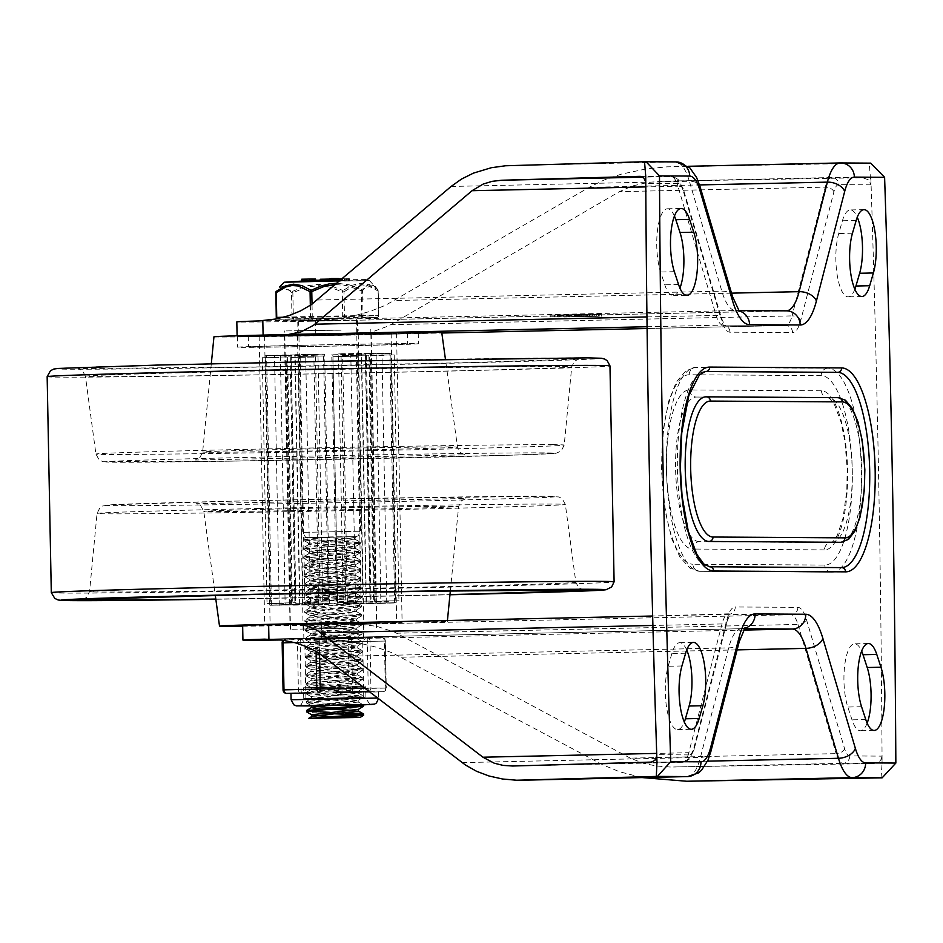 <?xml version="1.0" encoding="UTF-8"?>
<svg xmlns="http://www.w3.org/2000/svg" width="943" height="943" viewBox="0 0 943 943"><rect width="100%" height="100%" fill="white"/><g stroke="black" fill="none" stroke-linecap="round" stroke-linejoin="round"><path stroke-width="0.71" stroke-dasharray="4.71 3.54" d="M348.368 335.06L441.831 333.02L347.861 335.071L358.611 334.376L371.66 332.089L388.457 325.972L619.398 191.653L632.482 185.948L648.23 182.376L661.833 181.268L862.715 177.744L868.586 179.83L870.99 184.84L869.246 163.163L667.114 166.84L646.792 168.809L621.248 174.16L604.039 180.054L589.116 187.351L385.593 305.237L370.222 311.331L353.083 316.094L334.682 319.371L309.174 321.28A97.648 0.813 -1.1 0 1 236.823 321.881M288.393 334.494L346.152 333.339M347.861 335.071L315.799 335.637A97.648 0.813 178.9 0 1 237.106 336.345A97.648 0.813 178.9 0 1 263.097 335.295L285.246 334.671M337.075 334.682L298.023 335.201L337.075 334.682M645.731 176.176L645.755 182.176M870.849 177.602A6536.051 2019.753 -91.3 0 1 882.094 763.359L881.953 756.133L881.21 759.28L879.678 761.284L873.961 763.5L670.108 767.024L656.446 766.022L643.727 763.417L630.278 758.137L394.304 631.999L377.082 626.435L363.798 624.62L353.413 624.337L791.118 614.753L728.503 614.353A7.238 6.884 -89.6 0 0 735.245 606.974L797.861 607.363A36.164 11.175 -91.3 0 1 806.418 619.457L844.598 748.671A21.701 6.707 88.7 0 0 849.737 755.921L881.953 756.133M656.776 755.932L656.976 761.932M686.716 649.986A37.072 11.457 88.7 0 0 679.679 642.713A37.072 11.457 88.7 0 0 671.887 653.511L668.174 666.265A37.072 11.457 88.7 0 0 666.489 706.79A37.072 11.457 88.7 0 0 677.593 729.587A37.072 11.457 88.7 0 0 684.312 722.008M674.434 216.065A37.072 11.457 88.7 0 0 667.396 208.792A37.072 11.457 88.7 0 0 657.33 231.754A37.072 11.457 88.7 0 0 660.607 272.008L664.803 284.81A37.072 11.457 88.7 0 0 673.219 295.725A37.072 11.457 88.7 0 0 679.938 288.145M867.136 723.175A37.072 11.457 -91.3 0 1 860.429 730.742A37.072 11.457 -91.3 0 1 852.012 719.839L847.816 707.038A37.072 11.457 -91.3 0 1 844.539 666.772A37.072 11.457 -91.3 0 1 854.606 643.821A37.072 11.457 -91.3 0 1 861.643 651.094M854.853 289.253A37.072 11.457 -91.3 0 1 848.146 296.833A37.072 11.457 -91.3 0 1 837.03 274.036A37.072 11.457 -91.3 0 1 838.728 233.51L842.429 220.756A37.072 11.457 -91.3 0 1 850.221 209.947A37.072 11.457 -91.3 0 1 857.27 217.22M699.906 571.317L831.832 572.153A101.985 31.52 88.7 0 0 832.103 572.153A101.985 31.52 88.7 0 0 861.383 469.944A101.985 31.52 88.7 0 0 827.907 368.218L695.993 367.381A101.985 31.52 88.7 0 0 695.722 367.393A101.985 31.52 88.7 0 0 666.43 469.59A101.985 31.52 88.7 0 0 699.906 571.317A7.238 6.884 90.4 0 1 692.893 564.232L824.807 565.069A94.76 29.28 88.7 0 0 852.283 470.522A94.76 29.28 88.7 0 0 821.176 375.609L689.25 374.772A94.76 29.28 88.7 0 0 661.786 469.319A94.76 29.28 88.7 0 0 692.893 564.232M786.403 310.836A57.865 17.882 -91.3 0 1 786.321 310.836L309.174 321.28L786.167 310.836L735.54 310.518A57.865 17.882 -91.3 0 1 721.843 291.163L689.368 181.256A14.463 9.088 163.5 0 1 700.095 186.785M587.56 314.432L550.24 315.103L587.56 314.432L587.583 316.235L589.139 316.188L550.276 316.919L587.583 316.235M550.111 315.103L550.276 316.919L550.111 315.103M590.896 314.455L557.808 315.151L590.896 314.455L590.931 316.259L592.357 316.211L557.843 316.954L590.931 316.259M592.44 314.408L592.357 316.211L592.44 314.408M598.499 314.443L564.114 315.198L601.221 314.455L598.499 314.443L598.534 316.247L564.138 317.001L598.534 316.247M563.56 315.174L564.138 317.001L563.56 315.174M601.339 314.455L601.257 316.27L601.339 314.455M336.792 320.219L297.74 320.738L336.792 320.219M242.657 625.61A97.648 0.813 -1.1 0 0 321.351 624.891L353.413 624.337M342.627 623.948L303.575 624.466L342.627 623.948M881.045 777.845L882.094 763.359M281.179 639.979A97.648 0.813 178.9 0 0 315.28 639.472L334.494 639.967L359.366 643.126L376.67 647.275L392.264 652.827L602.707 764.808L619.539 771.739L642.183 777.586M342.91 638.411L303.858 638.93L342.91 638.411M870.731 163.139L869.246 163.163M705.447 371.518A97.648 30.176 88.7 0 0 677.404 469.378A97.648 30.176 88.7 0 0 709.454 566.767L709.678 566.767M838.115 397.663A72.328 22.349 -91.3 0 1 861.855 469.803A72.328 22.349 -91.3 0 1 841.085 542.296M699.341 541.671A72.328 22.349 -91.3 0 1 675.601 469.52A72.328 22.349 -91.3 0 1 696.37 397.038A72.328 22.349 -91.3 0 1 696.559 397.038A7.238 6.884 90.4 0 1 689.545 389.954L821.471 390.791A79.566 24.589 -91.3 0 1 847.592 470.498A79.566 24.589 -91.3 0 1 824.524 549.887A7.238 6.884 90.4 0 1 831.255 542.508L699.341 541.671A7.238 6.884 90.4 0 0 692.598 549.05A79.566 24.589 -91.3 0 1 666.477 469.343A79.566 24.589 -91.3 0 1 689.545 389.954M821.471 390.791A7.238 6.884 -89.6 0 0 828.484 397.875A72.328 22.349 -91.3 0 1 852.224 470.015A72.328 22.349 -91.3 0 1 831.455 542.496A72.328 22.349 -91.3 0 1 831.255 542.508M828.484 397.875L696.559 397.038M558.138 315.033L558.173 316.848M554.319 315.009L554.354 316.824M554.178 315.021L554.213 316.824L554.178 315.021M580.864 314.821L582.892 314.844L582.927 316.648L568.063 316.895L568.028 315.092L580.864 314.821L580.888 316.636L582.927 316.648M582.892 314.844L570.374 315.115L570.409 316.919M570.374 315.115L568.346 315.103L568.381 316.907L580.888 316.636M594.255 314.538L596.282 314.549L596.318 316.353L584.896 316.53L584.86 314.726L594.255 314.538L594.29 316.341L596.318 316.353M596.282 314.549L587.124 314.75L587.159 316.553M587.124 314.75L585.096 314.738L585.131 316.542L594.29 316.341M581.36 314.762L581.395 316.565M300.11 345.291A90.41 0.754 178.9 0 0 237.66 347.213A90.41 0.754 178.9 0 0 328.07 346.222A90.41 0.754 178.9 0 0 418.456 343.735A90.41 0.754 178.9 0 0 300.11 345.291M299.898 334.447A90.41 0.754 178.9 0 0 237.459 336.356A90.41 0.754 178.9 0 0 327.869 335.378A90.41 0.754 178.9 0 0 418.256 332.891A90.41 0.754 178.9 0 0 299.898 334.447M303.469 345.315A79.566 0.66 178.9 0 0 248.516 347A79.566 0.66 178.9 0 0 328.07 346.128A79.566 0.66 178.9 0 0 407.612 343.947A79.566 0.66 178.9 0 0 303.469 345.315M303.257 334.47A79.566 0.66 178.9 0 0 248.304 336.156A79.566 0.66 178.9 0 0 327.869 335.284A79.566 0.66 178.9 0 0 407.4 333.103A79.566 0.66 178.9 0 0 303.257 334.47M312.168 623.759L264.7 625.209L402.107 622.569L312.168 623.759M306.616 334.494L259.148 335.944L396.555 333.303L306.616 334.494M213.955 336.816A113.926 0.943 178.9 0 0 327.869 335.567A113.926 0.943 178.9 0 0 441.748 332.443M242.669 626.199A113.926 0.943 178.9 0 0 369.68 624.089A113.926 0.943 178.9 0 0 447.312 621.708A113.926 0.943 178.9 0 0 351.433 622.604M382.375 600.997L398.948 600.785L382.375 600.997M377.66 355.134L394.221 354.91L377.66 355.134M347.154 601.457L371.082 601.045L347.154 601.457M342.427 355.582L366.356 355.169L342.427 355.582M303.622 602.353L328.317 601.846L303.622 602.353M298.907 356.478L323.59 355.971L298.907 356.478M277.301 603.143L295.701 602.695L277.301 603.143M272.586 357.267L290.986 356.831L272.586 357.267M283.607 603.39L267.034 603.603L283.607 603.39M278.88 357.515L262.307 357.727L278.88 357.515M318.828 602.931L294.9 603.343L318.828 602.931M314.113 357.055L290.173 357.468L314.113 357.055M362.36 602.035L337.665 602.542L362.36 602.035M357.633 356.171L332.938 356.678L357.633 356.171M388.681 601.245L370.281 601.693L388.681 601.245M383.954 355.37L365.554 355.817L383.954 355.37M352.977 624.007L270.122 625.103L396.685 622.675L352.977 624.007M366.426 603.803L336.568 604.298L331.771 354.804L350.796 354.391L355.594 603.874L366.426 603.803L361.64 354.32L332.82 354.945L337.606 604.439M347.413 334.753L264.57 335.838L391.133 333.409L347.413 334.753M299.626 604.192L294.829 354.709L323.649 354.073L328.435 603.567L329.484 603.709L299.626 604.192L328.435 603.567M318.64 604.793L313.854 355.299L286.849 355.7L291.646 605.194L304.954 604.817L300.157 355.322L317.98 355.063L322.777 604.546L291.646 605.194M279.281 605.312L274.496 355.817L265.124 355.759L269.91 605.253L289.784 604.864L284.986 355.37L291.175 355.417L295.961 604.899L269.91 605.253M271.407 605.064L266.61 355.582L280.366 355.087L285.151 604.581L299.945 604.404L295.147 354.91L286.071 355.24L290.857 604.722L271.407 605.064L285.151 604.581M394.646 602.942L389.86 353.448L376.104 353.931L380.889 603.426L366.108 603.603L361.322 354.108L370.399 353.79L375.184 603.272L394.646 602.942L380.889 603.426M347.401 603.214L342.615 353.719L369.621 353.319L374.406 602.813L361.098 603.19L356.313 353.696L338.478 353.967L343.276 603.449L374.406 602.813M386.771 602.695L381.974 353.201L391.345 353.26L396.131 602.754L376.269 603.143L371.483 353.649L365.295 353.613L370.08 603.107L396.131 602.754M289.784 604.864L295.961 604.899M292.141 624.796L376.799 623.052L292.141 624.796M286.589 335.531L371.247 333.798L286.589 335.531M376.269 603.143L370.08 603.107M366.108 603.603L375.184 603.272M336.568 604.298L355.594 603.874M304.954 604.817L322.777 604.546M299.945 604.404L290.857 604.722M361.098 603.19L343.276 603.449M329.484 603.709L324.687 354.226L305.673 354.639L310.459 604.133M389.86 353.448L370.399 353.79M371.483 353.649L391.345 353.26M381.974 353.201L365.295 353.613M361.64 354.32L350.796 354.391M361.322 354.108L376.104 353.931M313.854 355.299L317.98 355.063M331.771 354.804L332.82 354.945M274.496 355.817L291.175 355.417M300.157 355.322L286.849 355.7M266.61 355.582L286.071 355.24M284.986 355.37L265.124 355.759M294.829 354.709L305.673 354.639M295.147 354.91L280.366 355.087M324.687 354.226L323.649 354.073M342.615 353.719L338.478 353.967M356.313 353.696L369.621 353.319M337.158 330.168L297.387 330.687L337.158 330.168M342.887 628.462L303.116 628.993L342.887 628.462M341.071 330.191L284.739 330.934L341.071 330.191M346.8 628.498L290.468 629.229L346.8 628.498M337.924 704.881L316.577 704.079L306.652 702.618L363.314 697.219L306.275 693.8L315.469 692.256L363.067 688.19L306.169 684.759L362.878 679.149L313.783 676.826L305.945 675.718L362.784 670.108L305.732 666.677L317.355 664.909L362.584 661.067L305.638 657.636L311.214 656.469L362.348 652.026L311.237 649.574L305.461 648.595L362.242 642.985L317.096 640.886L305.237 639.472L362.088 633.944L305.084 630.525L312.699 629.134L361.841 624.914L304.954 621.484L361.688 615.873L314.137 613.645L304.719 612.443L361.582 606.82L304.53 603.402L314.432 601.799L361.346 597.791L304.424 594.361L308.762 593.336L361.145 588.75L311.414 586.393L304.224 585.32L361.039 579.709L303.988 576.291L316.376 574.452L360.851 570.668L303.894 567.25L310.047 566L360.615 561.639L308.939 559.128L303.729 558.209L360.497 552.598L314.608 550.453L303.481 549.168L360.356 543.557L303.34 540.127L311.614 538.665L335.897 536.791L355.641 536.685L324.734 537.427L355.134 539.361L308.538 544.783L355.275 548.402L308.774 553.812L355.405 557.443L308.939 562.853L355.641 566.484L309.056 571.894L355.817 575.525L309.28 580.935L355.935 584.554L309.469 589.976L356.136 593.595L309.587 599.017L356.348 602.636L309.776 608.058L356.466 611.677L309.999 617.087L356.631 620.718L310.141 626.128L356.867 629.759L310.271 635.169L357.008 638.8L310.506 644.21L357.138 647.829L310.683 653.251L357.362 656.87L310.789 662.292L357.562 665.911L311.001 671.333L357.668 674.952L311.214 680.363L357.857 683.993L311.331 689.404L358.092 693.034L311.496 698.445L358.21 702.075L329.425 705.046M324.71 537.427L305.662 537.545L335.885 536.791M311.838 537.321L303.457 538.642L304.683 539.302L360.297 542.296L318.769 545.761L303.587 547.671L304.931 548.343L360.462 551.266L303.705 556.877L308.738 557.796L360.591 560.307L310.223 564.657L303.858 565.918L360.827 569.348L316.612 573.108L303.976 574.982L361.016 578.389L304.2 584L311.178 585.049L361.122 587.43L308.903 591.992L304.4 593.041L361.322 596.459L314.644 600.443L304.506 602.082L361.558 605.5L304.695 611.111L313.889 612.302L361.652 614.541L304.931 620.152L361.817 623.582L312.887 627.779L305.06 629.193L362.065 632.623L305.19 638.234L316.813 639.554L362.206 641.664L305.438 647.275L311.025 648.23L362.324 650.705L311.379 655.114L305.603 656.316L362.56 659.746L317.579 663.566L305.732 665.44L362.76 668.776L305.933 674.386L313.548 675.483L362.855 677.817L306.145 683.427L363.043 686.858L315.669 690.901L306.251 692.468L363.291 695.91L306.416 701.509L316.318 702.735L361.405 704.515M363.432 706.26L359.295 705.682M306.664 710.55L308.821 711.163M311.874 714.735L315.268 715.572M333.421 716.668L353.99 717.658M312.05 716.338L328.211 718.212M306.593 702.995L311.815 705.883L315.103 706.531M333.233 707.627L358.257 709.442M319.406 708.688L329.343 709.242M352.823 710.327L358.364 711.116M350.478 536.862L354.933 537.71L308.538 542.991L355.181 546.728L308.679 552.032L355.311 555.769L308.915 561.073L355.452 564.822L309.08 570.114L355.676 573.863L309.198 579.155L355.959 582.774L309.41 588.184L356.077 591.815L309.61 597.225L356.265 600.856L309.728 606.266L356.489 609.897L309.905 615.308L356.607 618.938L310.141 624.349L356.772 627.979L310.282 633.39L357.008 637.008L310.412 642.431L357.149 646.049L310.648 651.46L357.279 655.09L310.825 660.501L357.503 664.131L310.931 669.554L357.703 673.172L311.143 678.583L357.81 682.213L311.355 687.624L357.998 691.254L311.473 696.665L358.222 700.284L311.909 705.447M311.909 707.274L312.852 707.981M354.933 537.71L356.737 536.614L355.641 536.685M308.526 537.616L356.124 536.65L308.526 537.616M329.402 712.319L345.126 712.814M363.562 715.301L359.507 714.723M333.362 713.768L308.066 712.378M340.435 320.243L285.988 320.962L340.435 320.243M336.521 320.219L298.648 320.714L336.521 320.219M340.399 318.439L285.953 319.158L340.399 318.439M335.625 284.527L346.871 285.599L361.204 290.739L361.676 315.563L312.263 316.424L312.027 304.165M339.928 280.319L349.417 280.165L337.417 280.33L339.928 280.319L340.246 278.869L339.551 278.904L349.393 278.727L342.439 278.751M322.812 280.696L332.301 280.543L320.29 280.708L322.812 280.696L323.131 279.246L322.435 279.269L329.425 279.081M336.179 280.484L338.313 280.436L335.897 280.472L336.144 279.034L338.278 278.987L336.144 279.034M338.372 280.436L338.278 278.987L338.372 280.436M335.849 280.472L335.814 279.034L335.849 280.472M313.571 279.069L307.159 279.187L312.251 279.034L312.286 280.484L301.96 280.672L312.487 280.354M302.231 280.601L301.925 279.222L309.528 279.093L304.306 279.258L304.33 280.708L304.648 279.234L315.351 279.045L315.174 280.295M310.271 280.507L309.552 280.543L309.528 279.093L310.247 279.069L310.271 280.507M306.51 280.66L307.182 280.637L307.159 279.187L306.487 279.211L306.51 280.66M333.445 279.965L338.337 280L333.433 279.93M329.967 278.727L330.144 280.165L330.922 280.165L330.887 278.727L338.313 278.55M337.594 278.574L337.618 280.024L338.337 279.847M276.37 317.437L291.988 317.543L291.505 292.719L292.849 292.707L293.332 317.532L342.745 316.671L342.274 291.835L343.995 291.8L344.466 316.636L378.273 315.669L378.167 290.821L378.638 315.646L363.02 315.551L362.548 290.715L361.204 290.739L361.652 289.442L349.334 284.857L337.17 283.218M362.548 290.715A1.803 1.544 -148.5 0 0 361.652 289.442L374.065 284.951L377.66 289.548A1.803 1.532 147.2 0 1 377.966 289.878L377.966 289.878A1.803 1.532 147.2 0 1 378.167 290.821L373.487 285.34L370.234 284.114L367.027 285.305L362.548 290.715M377.789 290.845A1.803 1.214 124.9 0 0 377.66 289.548L368.548 284.727L360.285 283.383L351.704 285.364L343.016 290.527A1.803 1.202 -127.8 0 1 343.995 291.8L352.399 286.637L360.674 284.668L367.959 285.729L377.789 290.845M342.274 291.835L343.016 290.527L332.643 286.507L318.345 284.314L306.64 285.812L292.354 291.411L292.849 292.707L306.97 287.073L318.628 285.611L329.744 287.132L342.274 291.835M275.886 292.613L280.366 287.202L283.572 286.012L286.825 287.238L291.505 292.719A1.803 1.532 147.2 0 1 292.354 291.411L279.517 287.014M331.276 278.562L335.826 278.598L331.217 278.692M330.121 278.727L330.887 278.727L330.121 278.727M335.861 280.047L335.826 278.598M311.131 280.519L311.107 279.069M305.791 280.649L305.756 279.199M303.269 280.649L303.245 279.199M322.647 280.672L327.339 280.566L322.647 280.672M329.944 280.59L324.71 280.672L329.944 280.59L329.92 279.14L324.687 279.234L329.92 279.14M320.266 279.258L322.777 279.246M322.624 279.222L327.304 279.128L322.624 279.222M329.225 279.104L329.248 280.554M328.871 279.116L328.895 280.566M329.06 279.104L329.095 280.554M323.131 279.246L323.154 280.684M322.942 279.246L322.966 280.696M339.763 280.295L344.454 280.201L339.763 280.295M341.955 280.307L347.177 280.212L341.955 280.307L341.92 278.857L347.154 278.763L341.92 278.857M338.372 278.845L339.893 278.869M339.739 278.845L344.419 278.751L339.739 278.845M346.34 278.739L346.364 280.177M345.987 278.739L346.022 280.189M346.187 278.739L346.211 280.177M340.246 278.869L340.27 280.307M340.058 278.869L340.081 280.319M369.137 691.207A3.619 3.442 -89.6 0 0 370.917 687.966L370.01 640.957A3.619 3.442 -89.6 0 0 366.509 637.421L366.509 637.421A3.619 0.754 89 0 1 367.322 640.992L368.23 688.001A3.619 0.754 89 0 1 368.088 690.406M369.727 691.667L382.717 691.749A3.619 2.688 88.4 0 0 382.752 691.749A3.619 2.688 88.4 0 0 385.333 688.107L384.426 641.099A3.619 2.688 88.4 0 0 381.679 637.515A3.619 3.442 90.4 0 1 381.762 637.515L381.762 637.515A3.619 3.442 90.4 0 1 385.18 641.051L386.088 688.06A3.619 3.442 90.4 0 1 382.717 691.749L378.355 691.726M283.76 640.344A3.619 2.688 -91.6 0 1 285.658 639.189L348.851 638.446L381.679 637.515L318.522 638.258A3.619 2.688 88.4 0 0 318.486 638.258A3.619 2.688 88.4 0 0 315.893 641.9L316.082 651.318M319.559 653.44L319.335 641.829A3.619 0.754 -91 0 0 318.522 638.258L285.694 639.189A3.619 2.688 -91.6 0 1 285.694 639.189A3.619 3.442 -89.6 0 0 282.322 642.878L283.23 689.887A3.619 3.442 -89.6 0 0 286.648 693.423M348.851 638.446A3.619 2.688 -91.6 0 1 351.609 642.03L352.517 689.038A3.619 2.688 -91.6 0 1 349.924 692.681L349.888 692.681A3.619 0.754 89 0 1 349.075 689.109L348.167 642.112A3.619 0.754 89 0 1 348.851 638.446M300.864 639.283A3.619 0.754 -91 0 0 300.18 642.949L301.088 689.946A3.619 0.754 -91 0 0 301.901 693.518A3.619 3.442 90.4 0 1 301.807 693.518L301.807 693.518A3.619 3.442 90.4 0 1 298.401 689.981L297.493 642.973A3.619 3.442 90.4 0 1 300.864 639.283M348.25 692.669L336.121 692.928L348.25 692.669M290.974 693.423L349.888 692.681A3.619 3.619 0 0 0 349.924 692.681A3.619 2.688 -91.6 0 1 349.888 692.681L382.752 691.749A3.619 3.619 0 0 0 386.265 688.072L283.23 689.887M371.896 691.679L369.774 691.702M297.328 693.494L301.901 693.518A3.619 3.619 0 0 1 301.807 693.518L297.328 693.494M344.23 687.223L303.528 687.765L344.23 687.223M362.136 686.563L305.697 687.718L362.136 686.563M364.198 686.516L303.528 687.765L364.198 686.516M364.399 697.36L303.729 698.61L364.399 697.36M362.336 697.407L305.897 698.563L362.336 697.407M646.945 316.931L716.102 315.422A7.238 4.538 163.5 0 1 721.466 318.18A7.238 4.538 163.5 0 1 721.407 320.078L683.227 190.863A7.238 4.538 -16.5 0 0 683.286 188.965A7.238 4.538 -16.5 0 0 677.923 186.207L716.102 315.422A28.938 8.935 88.7 0 0 722.951 325.087L785.566 325.488A7.238 6.884 90.4 0 1 792.58 332.573L729.965 332.172A36.164 11.175 -91.3 0 1 721.407 320.078M729.965 332.172A7.238 6.884 -89.6 0 0 722.951 325.087L647.063 326.749M833.907 191.818A7.238 4.632 -165.5 0 0 825.266 187.138A28.938 8.935 -91.3 0 1 831.667 177.555A28.938 8.935 -91.3 0 1 831.75 177.555A7.238 6.884 90.4 0 1 838.763 184.628A21.701 6.707 88.7 0 0 833.907 191.818L800.678 320.585A36.164 11.175 -91.3 0 1 792.58 332.573M800.678 320.585A7.238 4.632 -165.5 0 0 792.037 315.893L825.266 187.138L619.398 191.653M683.227 190.863A21.701 6.707 88.7 0 0 678.088 183.614A7.238 6.884 -89.6 0 0 671.251 176.53L674.351 177.072L678.217 179.535L683.286 188.965L721.466 318.18L724.884 325.583L723.14 325.087L785.743 325.488L647.087 328.518L785.566 325.488A28.938 8.935 88.7 0 0 785.637 325.488A28.938 8.935 88.7 0 0 792.037 315.893L390.803 324.687M640.262 176.329L671.251 176.53A7.238 6.884 -89.6 0 0 671.074 176.53A28.938 8.935 -91.3 0 1 677.923 186.207L645.79 186.914M662.34 181.256L831.75 177.555L862.715 177.744M315.516 321.068L315.799 335.637M870.99 184.84L838.763 184.628M693.918 747.716A7.238 4.632 14.5 0 1 694.036 749.673A7.238 4.632 14.5 0 1 688.791 752.703A28.938 8.935 -91.3 0 1 682.39 762.286A28.938 8.935 -91.3 0 1 682.319 762.286A7.238 6.884 -89.6 0 0 689.05 754.907A21.701 6.707 88.7 0 0 693.918 747.716L727.147 618.962A36.164 11.175 -91.3 0 1 735.245 606.974M689.05 754.907L656.835 754.706M678.088 183.614L645.861 183.413M640.403 176.341L671.074 176.53L642.831 177.154M732.581 296.691A14.463 9.088 -16.5 0 0 721.843 291.163L317.378 300.027M258.559 320.962L735.54 310.518A14.463 13.756 90.4 0 1 735.917 310.506A14.463 13.756 90.4 0 1 738.829 310.86M451.096 186.466L689.368 181.256A57.865 17.882 88.7 0 0 675.671 161.901L645.649 161.713M731.52 293.143L394.657 300.511M510.316 165.532L675.671 161.901M589.116 187.351L699.517 184.922M870.365 163.139L840.036 162.95M673.974 166.593L674.988 166.569M844.598 748.671A7.238 4.538 163.5 0 1 836.146 753.634L797.967 624.419A7.238 4.538 -16.5 0 0 806.418 619.457M797.861 607.363A7.238 6.884 90.4 0 1 791.118 614.753A28.938 8.935 88.7 0 1 797.967 624.419L396.72 633.213M727.147 618.962A7.238 4.632 14.5 0 1 727.265 620.918A7.238 4.632 14.5 0 1 722.02 623.936L688.791 752.703L656.693 753.398M512.556 766.011L682.39 762.286L685.738 761.59L689.498 758.962L694.036 749.673L727.265 620.918L730.259 613.775L652.65 616.015L728.503 614.353A28.938 8.935 88.7 0 0 728.42 614.353A28.938 8.935 88.7 0 0 722.02 623.936L652.898 625.457M291.505 623.924L290.809 623.936M849.737 755.921A7.238 6.884 90.4 0 1 842.995 763.311A28.938 8.935 -91.3 0 1 836.146 753.634L630.278 758.137M512.898 765.999L682.319 762.286L651.354 762.097M321.351 624.891L321.634 639.46M873.961 763.5L842.995 763.311L673.585 767.013M688.013 776.56A57.865 17.882 88.7 0 0 700.425 757.406L728.703 647.876A57.865 17.882 -91.3 0 1 741.493 628.71A57.865 17.882 -91.3 0 1 741.658 628.698L744.263 628.722M744.546 628.321A14.463 13.756 90.4 0 1 741.658 628.698L265.855 639.118M324.227 656.741L728.703 647.876A14.463 9.265 -165.5 0 0 739.194 641.829M743.449 630.089L315.28 639.472M401.506 657.224L737.108 649.88M462.153 762.628L700.425 757.406A14.463 9.265 -165.5 0 0 710.916 751.359M707.545 761.154L600.184 763.5M865.768 719.544L852.012 719.839M861.572 706.731L847.816 707.038M856.185 220.45L842.429 220.756M852.472 233.204L838.728 233.51M681.93 665.97L668.174 666.265M685.644 653.216L671.887 653.511M674.363 271.702L660.607 272.008M678.559 284.515L664.803 284.81M689.25 374.772A7.238 6.884 90.4 0 1 695.993 367.381M831.832 572.153A7.238 6.884 90.4 0 1 824.807 565.069M827.907 368.218A7.238 6.884 -89.6 0 0 821.176 375.609M824.524 549.887L692.598 549.05M586.169 314.42L586.204 316.235M554.59 315.127L554.625 316.942M557.407 315.092L557.443 316.895M589.505 314.443L589.54 316.247M559.364 315.103L559.399 316.907M560.743 315.115L560.779 316.919M566.837 315.21L566.861 317.013M569.643 315.174L569.678 316.978M599.795 314.502L599.831 316.318M215.829 599.253A272.515 2.263 178.9 0 0 449.952 594.762L215.829 599.253M51.299 592.64A281.462 2.334 178.9 0 0 332.749 589.564A281.462 2.334 178.9 0 0 614.105 581.831M47.15 376.681A281.462 2.334 178.9 0 0 328.635 373.617A281.462 2.334 178.9 0 0 609.968 365.872M587.524 357.88A272.515 2.263 178.9 0 0 125.902 365.931A272.515 2.263 178.9 0 0 271.808 366.851A272.515 2.263 178.9 0 0 587.524 357.88M559.8 366.497A243.2 2.016 178.9 0 0 253.384 371.082A243.2 2.016 178.9 0 0 85.412 376.222A243.2 2.016 178.9 0 0 328.6 373.569A243.2 2.016 178.9 0 0 571.717 366.886A243.2 2.016 178.9 0 0 559.8 366.497M552.739 444.683A234.194 1.945 178.9 0 0 257.663 449.104A234.194 1.945 178.9 0 0 95.915 454.054A234.194 1.945 178.9 0 0 330.097 451.508A234.194 1.945 178.9 0 0 564.209 445.061A234.194 1.945 178.9 0 0 552.739 444.683M544.347 452.876A225.212 1.874 178.9 0 0 162.856 459.524A225.212 1.874 178.9 0 0 283.43 460.29A225.212 1.874 178.9 0 0 544.347 452.876M258.806 508.501A234.194 1.945 178.9 0 0 97.046 513.452A234.194 1.945 178.9 0 0 331.241 510.894A234.194 1.945 178.9 0 0 565.352 504.458A234.194 1.945 178.9 0 0 553.871 504.081A234.194 1.945 178.9 0 0 258.806 508.501M545.184 496.266A225.212 1.874 178.9 0 0 163.681 502.914A225.212 1.874 178.9 0 0 284.267 503.68A225.212 1.874 178.9 0 0 545.184 496.266M563.938 581.89A243.2 2.016 178.9 0 0 257.522 586.487A243.2 2.016 178.9 0 0 89.55 591.626A243.2 2.016 178.9 0 0 332.738 588.974A243.2 2.016 178.9 0 0 575.843 582.291A243.2 2.016 178.9 0 0 563.938 581.89M215.806 599.064A252.182 2.098 178.9 0 0 449.976 594.561M208.874 452.227A127.446 1.061 178.9 0 0 350.077 450.235A127.446 1.061 178.9 0 0 457.485 447.135A127.446 1.061 178.9 0 0 290.668 449.328A127.446 1.061 178.9 0 0 202.639 452.027A127.446 1.061 178.9 0 0 208.874 452.227M291.8 508.69A127.446 1.061 -1.1 0 1 458.628 506.485A127.446 1.061 -1.1 0 1 351.091 509.597A127.446 1.061 -1.1 0 1 210.018 511.589A127.446 1.061 -1.1 0 1 203.771 511.377A127.446 1.061 -1.1 0 1 291.8 508.69M361.334 317.39L376.964 317.496L343.158 318.451L278.126 319.217L361.334 317.39L361.676 315.563L363.02 315.551A1.803 1.721 90.4 0 1 361.334 317.39M310.33 305.32L310.542 316.459L283.607 317.225M306.805 280.684L306.781 279.246M338.042 280.436L338.007 278.987M325.347 279.234L325.382 280.684M324.805 279.234L324.84 280.684M329.366 279.14L329.402 280.578M332.054 279.093L332.077 280.543M331.512 279.093L331.535 280.531M322.671 279.281L322.695 280.731M323.213 279.281L323.249 280.731M346.482 278.763L346.517 280.212M347.036 278.763L347.059 280.212M342.474 278.869L342.498 280.307M349.169 278.715L349.193 280.165M348.627 278.715L348.651 280.165M339.786 278.904L339.81 280.354M340.329 278.916L340.364 280.354M304.129 532.359L360.568 531.204L304.129 532.359M277.207 318.758A1.803 1.344 88.4 0 0 278.126 319.217A1.803 1.721 90.4 0 1 278.079 319.217L293.697 319.312A1.803 1.803 0 0 0 293.733 319.312L293.332 317.532L291.988 317.543A1.803 1.721 -89.6 0 0 293.744 319.312L343.158 318.451L342.745 316.671L344.466 316.636A1.803 1.344 88.4 0 1 343.158 318.451L343.158 318.451A1.803 1.803 0 0 0 343.181 318.451L376.976 317.496A1.803 1.344 -91.6 0 1 376.964 317.496A1.803 1.721 -89.6 0 0 378.638 315.646L378.261 290.821A1.803 1.803 0 0 0 377.966 289.878L369.467 280.601L284.197 282.24M378.273 315.669L378.732 315.646A1.803 1.803 0 0 1 376.976 317.496A1.803 1.344 -91.6 0 0 378.273 315.669M339.975 280.837L369.467 280.601L366.379 279.576L341.189 279.8M312.263 316.424L310.542 316.459A1.803 1.344 -91.6 0 0 311.921 318.251L312.263 316.424M276.947 318.817A1.803 1.803 0 0 0 278.079 319.217A1.803 1.721 90.4 0 1 276.994 318.805M282.146 642.878L385.357 641.063L386.265 688.072L365.024 688.048M294.287 642.513L385.357 641.063A3.619 3.619 0 0 0 381.762 637.515L366.603 637.421A3.619 3.619 0 0 0 366.509 637.421L285.658 639.189A3.619 3.619 0 0 0 283.195 640.262M291.092 699.753L378.013 698.032M344.466 698.975L303.752 699.517L344.466 698.975M361.263 641.37L304.825 642.525L361.263 641.37M661.833 181.268L831.938 177.543L862.928 177.744M739.418 311.508L735.917 310.506L738.569 310.53M265.301 639.13L741.493 628.71L745.17 627.555M357.68 334.058L357.409 319.594M298.023 335.201L297.74 320.738M363.515 637.774L363.244 623.311M303.858 638.93L303.575 624.466M874.185 730.448L860.429 730.742M868.362 643.515L854.606 643.821M863.977 209.652L850.221 209.947M861.89 296.526L848.146 296.833M677.593 729.587L691.349 729.293M679.679 642.713L693.435 642.407M667.396 208.792L681.152 208.486M673.219 295.725L686.975 295.418M832.103 572.153L699.73 571.317L690.252 568.405L680.056 557.36L671.829 538.995L665.192 511.318L661.444 469.979L663.389 428.853L668.787 400.987L676.296 382.068L686.021 370.67L695.722 367.393M696.37 397.038L828.355 397.875L830.111 398.936L834.579 404.983L840.967 421.863L844.916 441.348L847.203 468.966L846.802 490.572L843.018 518.226L837.419 535.129L833.188 541.4L831.455 542.496M589.104 314.384L589.139 316.188M557.808 315.151L557.843 316.954M85.412 376.222L82.489 370.717L77.963 368.572L253.078 366.992L468.129 362.607L578.872 358.953L574.44 361.252L571.717 366.886L564.209 445.061L561.274 450.919L556.052 453.277L511.236 455.198L230.092 461.162L103.023 461.728L99.05 459.771L95.915 454.054L85.412 376.222M237.459 336.356L237.66 347.213M418.256 332.891L418.456 343.735M248.304 336.156L248.516 347M407.4 333.103L407.612 343.947M259.148 335.944L264.7 625.209M396.555 333.303L402.107 622.569M82.701 599.5L86.815 597.273L89.55 591.626L97.046 513.452L99.97 507.617L102.292 506.073L109.93 504.835L230.858 501.204L357.126 498.599L545.419 496.266L558.916 496.961L562.205 498.741L565.352 504.458L575.843 582.291L578.766 587.795L583.293 589.941M211.303 363.762L202.639 452.027L199.869 457.685L195.177 460.019L465.253 454.832L460.443 452.664L457.485 447.135L445.438 359.259M447.312 621.708L447.43 620.506M450.341 590.86L458.628 506.485L461.386 500.827L466.09 498.493L196.014 503.68L200.8 505.837L203.771 511.377L215.299 595.363M368.913 355.393L373.64 601.269M394.221 354.91L398.948 600.785M341.048 355.664L345.775 601.528M366.356 355.169L371.082 601.045M298.283 356.454L303.009 602.329M323.59 355.971L328.317 601.846M265.667 357.314L270.393 603.19M290.986 356.831L295.701 602.695M262.307 357.727L267.034 603.603M287.627 357.244L292.342 603.119M290.173 357.468L294.9 603.343M315.492 356.984L320.207 602.848M332.938 356.678L337.665 602.542M358.257 356.183L362.972 602.058M365.554 355.817L370.281 601.693M390.862 355.334L395.589 601.198M264.57 335.838L270.122 625.103M391.133 333.409L396.685 622.675M284.456 335.46L290.02 624.726M371.247 333.798L376.799 623.052M363.868 627.826L358.14 329.52M303.116 628.993L297.387 330.687M376.528 627.578L370.87 332.926M370.858 332.796L370.799 329.284M290.468 629.229L284.739 330.934M303.316 538.807L303.34 540.127M303.493 547.836L303.516 549.168M360.297 542.225L360.32 543.557M303.67 556.877L303.693 558.209M360.462 551.266L360.485 552.598M303.835 565.918L303.87 567.25M360.639 560.307L360.662 561.627M304.011 574.959L304.035 576.291M360.815 569.348L360.839 570.668M304.188 584L304.212 585.32M360.98 578.389L361.016 579.709M304.365 593.041L304.389 594.361M361.157 587.43L361.181 588.75M304.53 602.082L304.565 603.402M361.334 596.459L361.358 597.791M304.707 611.111L304.73 612.443M361.511 605.5L361.534 606.832M304.884 620.152L304.907 621.484M361.676 614.541L361.711 615.873M305.06 629.193L305.084 630.525M361.853 623.582L361.876 624.914M305.226 638.234L305.249 639.566M362.029 632.623L362.053 633.944M305.402 647.275L305.426 648.595M362.206 641.664L362.23 642.985M305.579 656.316L305.603 657.636M362.371 650.705L362.395 652.026M305.744 665.357L305.78 666.677M362.548 659.746L362.572 661.067M305.921 674.386L305.945 675.718M362.725 668.776L362.749 670.108M306.098 683.427L306.121 684.759M362.89 677.817L362.925 679.149M306.275 692.468L306.298 693.8M363.067 686.858L363.09 688.19M306.44 701.509L306.475 702.841M363.244 695.899L363.267 697.231M358.187 700.295L358.222 702.075M311.485 696.665L311.52 698.445M358.01 691.254L358.045 693.034M311.32 687.624L311.355 689.404M357.845 682.213L357.88 683.993M311.143 678.583L311.178 680.363M357.668 673.172L357.703 674.952M310.966 669.542L311.001 671.333M357.491 664.131L357.527 665.911M310.789 660.501L310.825 662.292M357.326 655.09L357.35 656.87M310.624 651.472L310.66 653.251M357.149 646.049L357.185 647.829M310.447 642.431L310.483 644.21M356.973 637.008L357.008 638.8M310.271 633.39L310.306 635.169M356.796 627.967L356.831 629.759M310.106 624.349L310.129 626.128M356.631 618.938L356.666 620.718M309.929 615.308L309.964 617.087M356.454 609.897L356.489 611.677M309.752 606.266L309.787 608.058M356.277 600.856L356.313 602.636M309.575 597.225L309.61 599.017M356.1 591.815L356.136 593.595M309.41 588.184L309.445 589.976M355.935 582.774L355.971 584.554M309.233 579.155L309.269 580.935M355.759 573.733L355.794 575.525M309.056 570.114L309.092 571.894M355.582 564.692L355.617 566.484M308.88 561.073L308.915 562.853M355.417 555.663L355.44 557.443M308.715 552.032L308.75 553.812M355.24 546.622L355.275 548.402M358.104 701.946L363.326 704.845M357.986 692.928L363.22 695.816M311.661 698.244L306.558 701.333M357.751 683.887L362.972 686.775M311.496 689.227L306.392 692.315M357.562 674.834L362.772 677.722M311.39 680.162L306.286 683.251M357.468 665.793L362.69 668.693M311.166 671.11L306.062 674.21M357.267 656.776L362.477 659.664M310.954 662.104L305.838 665.192M357.043 647.723L362.242 650.611M310.848 653.051L305.756 656.151M356.914 638.67L362.136 641.57M310.671 643.998L305.579 647.087M356.772 629.653L361.994 632.541M310.424 634.981L305.32 638.069M356.525 620.612L361.735 623.5M310.306 625.94L305.202 629.04M356.371 611.559L361.582 614.447M310.176 616.875L305.072 619.975M356.254 602.53L361.475 605.418M309.929 607.846L304.825 610.934M356.03 593.489L361.24 596.389M309.752 598.829L304.648 601.917M355.829 584.436L361.039 587.336M309.646 589.764L304.554 592.864M355.723 575.407L360.945 578.295M309.445 580.723L304.341 583.811M355.535 566.378L360.756 569.266M309.21 571.706L304.106 574.794M355.299 557.325L360.509 560.225M309.104 562.665L304.011 565.753M355.169 548.272L360.391 551.172M308.95 553.6L303.846 556.688M355.039 539.255L360.261 542.154M308.691 544.582L303.587 547.671M305.178 537.593L303.457 538.642M308.538 542.991L308.573 544.771M355.063 537.581L355.098 539.361M363.244 697.313L358.14 700.401M306.416 693.977L311.638 696.865M362.996 688.284L357.904 691.372M306.322 684.936L311.532 687.824M362.807 679.231L357.715 682.319M306.098 675.872L311.32 678.771M362.713 670.19L357.609 673.278M305.874 666.842L311.096 669.73M362.513 661.161L357.409 664.261M305.78 657.825L311.001 660.713M362.277 652.12L357.185 655.208M305.615 648.76L310.825 651.66M362.159 643.067L357.055 646.155M305.355 639.719L310.577 642.607M362.018 634.038L356.914 637.126M305.237 630.702L310.447 633.59M361.77 625.009L356.666 628.097M305.108 621.649L310.318 624.549M361.605 615.956L356.513 619.044M304.86 612.596L310.082 615.484M361.511 606.915L356.395 610.003M304.672 603.579L309.893 606.467M361.275 597.886L356.171 600.986M304.589 594.538L309.799 597.438M361.063 588.845L355.971 591.933M304.377 585.485L309.587 588.373M360.969 579.792L355.865 582.88M304.129 576.444L309.363 579.332M360.78 570.774L355.676 573.863M304.047 567.427L309.257 570.315M360.544 561.733L355.452 564.822M303.882 558.374L309.092 561.262M360.415 552.669L355.311 555.769M303.622 549.321L308.844 552.209M360.285 543.639L355.181 546.728M303.481 540.304L308.703 543.203M322.435 279.269L322.471 280.719M332.278 279.104L332.301 280.543M339.551 278.904L339.586 280.342M349.393 278.727L349.417 280.165M337.382 278.88L337.417 280.33M346.682 278.704L346.706 280.154M341.802 278.857L341.826 280.307M347.154 278.763L347.177 280.212M339.621 278.845L339.657 280.283M344.419 278.751L344.454 280.201M329.555 279.081L329.59 280.531M330.038 279.14L330.062 280.59M324.687 279.234L324.71 280.672M322.506 279.222L322.541 280.66M327.304 279.128L327.339 280.566M356.501 319.606L360.568 531.204L358.175 535.813L356.124 536.65M298.648 320.714L302.715 532.312L305.273 536.826L307.359 537.593M285.953 319.158L285.988 320.962M369.126 317.555L369.161 319.359M378.473 691.749L378.591 698.48M303.729 698.61L303.528 687.765L303.752 699.517L301.159 704.739L298.247 705.894M365.931 697.419L365.719 686.563L365.943 698.315L369.456 703.867L371.695 704.492M311.661 705.93L363.397 704.904M363.762 697.455L362.678 641.417L365.766 637.774L301.607 639.012L304.825 642.525L305.897 698.563"/><path stroke-width="1.41" d="M645.755 182.176L643.821 177.991L640.262 176.329L501.652 180.243L492.152 181.339L483.24 184.038L472.042 190.71L313.382 325.394L300.97 331.889L288.393 334.494M675.671 161.901A14.463 13.756 90.4 0 1 676.037 161.901L644.529 161.736L645.731 176.176A6536.051 2019.753 -91.3 0 0 656.976 761.932L656.328 776.419L516.67 780.226L502.572 779.012L489.063 776.006L476.569 771.291L465.477 765.032L317.826 652.356L307.005 646.827L295.029 642.713L282.216 640.12L264.665 639.154A97.648 0.813 178.9 0 0 242.929 640.073A97.648 0.813 178.9 0 0 281.179 639.979M644.529 161.736L505.519 165.768L491.315 167.724L473.48 173.111L461.481 179.076L451.096 186.466L311.143 304.766L300.558 310.895L288.747 315.681L276.051 318.993L258.559 320.962A97.648 0.813 -1.1 0 0 236.823 321.881L237.094 335.802M684.312 722.008A37.072 11.457 88.7 0 0 685.396 718.79L689.097 706.024A37.072 11.457 88.7 0 0 686.716 649.986M679.938 288.145A37.072 11.457 88.7 0 0 680.009 232.508L675.813 219.695A37.072 11.457 88.7 0 0 674.434 216.065M861.643 651.094A37.072 11.457 -91.3 0 1 863.01 654.725L867.206 667.526A37.072 11.457 -91.3 0 1 867.136 723.175M857.27 217.22A37.072 11.457 -91.3 0 1 859.639 273.27L855.938 286.024A37.072 11.457 -91.3 0 1 854.853 289.253M646.026 161.713L659.487 175.881L689.698 176.07A43.402 13.414 -91.3 0 1 699.977 190.58L732.452 300.487A14.463 9.088 -16.5 0 0 732.581 296.691L739.418 311.508M242.929 640.073L242.657 625.61A97.648 0.813 -1.1 0 1 268.649 624.561L298.247 624.231L307.335 626.046L317.367 630.407L482.922 757.205L494.226 763.205L503.126 765.398L512.556 766.011L651.354 762.097L654.937 760.294L656.776 755.932M642.183 777.586L686.787 781.252L882.165 777.822L895.85 763.064A6536.051 2019.753 88.7 0 0 884.605 177.308L870.731 163.139L840.72 162.95A14.463 13.756 -89.6 0 0 840.343 162.95A57.865 17.882 88.7 0 0 840.189 162.95A57.865 17.882 88.7 0 0 827.388 182.129A14.463 9.265 14.5 0 1 844.669 191.5A43.402 13.414 -91.3 0 1 854.382 177.107A14.463 13.756 -89.6 0 0 840.72 162.95L688.131 166.286L840.036 162.95M880.962 667.231A37.072 11.457 -91.3 0 1 884.239 707.486A37.072 11.457 -91.3 0 1 874.185 730.448A37.072 11.457 -91.3 0 1 865.768 719.544L861.572 706.731A37.072 11.457 -91.3 0 1 858.295 666.477A37.072 11.457 -91.3 0 1 868.362 643.515A37.072 11.457 -91.3 0 1 876.766 654.418L880.962 667.231L867.206 667.526M856.185 220.45A37.072 11.457 -91.3 0 1 863.977 209.652A37.072 11.457 -91.3 0 1 875.08 232.438A37.072 11.457 -91.3 0 1 873.395 272.963L869.694 285.729A37.072 11.457 -91.3 0 1 861.89 296.526A37.072 11.457 -91.3 0 1 850.786 273.729A37.072 11.457 -91.3 0 1 852.472 233.204L856.185 220.45M681.93 665.97A37.072 11.457 88.7 0 0 680.245 706.496A37.072 11.457 88.7 0 0 691.349 729.293A37.072 11.457 88.7 0 0 699.152 718.483L702.853 705.729A37.072 11.457 88.7 0 0 704.539 665.204A37.072 11.457 88.7 0 0 693.435 642.407A37.072 11.457 88.7 0 0 685.644 653.216L681.93 665.97M689.569 219.389A37.072 11.457 88.7 0 0 681.152 208.486A37.072 11.457 88.7 0 0 671.086 231.448A37.072 11.457 88.7 0 0 674.363 271.702L678.559 284.515A37.072 11.457 88.7 0 0 686.975 295.418A37.072 11.457 88.7 0 0 697.042 272.456A37.072 11.457 88.7 0 0 693.765 232.202L689.569 219.389L675.813 219.695M656.328 776.419L657.46 776.395L670.732 761.638A6536.051 2019.753 -91.3 0 1 659.487 175.881M709.454 566.767A4.338 4.126 90.4 0 1 709.56 566.767L703.714 563.914L696.842 554.39L688.225 530.968L682.072 496.089L680.375 467.987L681.765 432.825L688.814 395.636L699.517 374.677L705.447 371.518A97.648 30.176 88.7 0 1 705.706 371.518L837.62 372.355A97.648 30.176 88.7 0 1 869.67 469.744A97.648 30.176 88.7 0 1 841.639 567.603L841.486 567.603A97.648 30.176 88.7 0 0 841.639 567.603M705.706 371.518A4.338 4.126 -89.6 0 0 709.749 367.086A101.985 31.52 88.7 0 0 680.174 468.848A101.985 31.52 88.7 0 0 713.662 571.01L845.588 571.847A4.338 4.126 90.4 0 0 841.368 567.603L709.678 566.767M706.001 396.826L706.307 396.826A4.338 4.126 90.4 0 0 706.189 396.826A72.328 22.349 -91.3 0 0 706.001 396.826A72.328 22.349 -91.3 0 0 685.231 469.319A72.328 22.349 -91.3 0 0 708.971 541.459L840.885 542.296A72.328 22.349 -91.3 0 0 841.085 542.296L848.547 539.361L855.006 530.885L860.169 516.74L864.318 490.16L864.849 469.755L862.303 440.817L857.918 421.769L852.319 408.449L845.458 400.233L838.221 397.663A4.338 4.126 90.4 0 1 842.323 401.907A67.99 21.005 -91.3 0 1 864.648 470.015A67.99 21.005 -91.3 0 1 844.928 537.864A4.338 4.126 90.4 0 1 840.885 542.296M844.928 537.864L713.014 537.027A67.99 21.005 -91.3 0 1 690.689 468.919A67.99 21.005 -91.3 0 1 710.397 401.07A4.338 4.126 90.4 0 0 706.307 396.826L838.221 397.663A4.338 4.126 90.4 0 0 838.115 397.663L706.413 396.826M445.438 359.259L441.748 332.443A113.926 0.943 178.9 0 0 292.636 334.4A113.926 0.943 178.9 0 0 213.955 336.816L211.303 363.762M351.433 622.604A113.926 0.943 178.9 0 0 298.188 623.665A113.926 0.943 178.9 0 0 219.507 626.081A113.926 0.943 178.9 0 0 242.669 626.199M308.066 712.378L306.687 711.871L309.104 711.128L363.432 706.26M359.295 705.682L337.924 704.881M361.405 704.515L363.397 704.94L356.56 705.942L306.664 710.55M315.268 715.572L333.421 716.668M345.126 712.814L358.929 713.356L363.468 713.898L361.216 714.523L308.691 718.401L359.908 717.434L339.362 717.588L363.562 715.301M315.103 706.531L333.233 707.627M363.35 706.342L358.257 709.442L311.874 714.735M312.852 707.981L319.406 708.688M329.343 709.242L352.823 710.327M358.364 711.116L312.05 716.338L308.667 718.389M311.909 705.447L311.06 705.458M329.425 705.046L311.909 707.274L306.805 710.362M308.821 711.163L329.402 712.319M359.507 714.723L333.362 713.768M339.362 717.588L315.304 718.118M283.607 317.225L276.747 317.426L276.264 292.601L285.894 286.931L292.047 285.505L298.188 285.965L310.07 291.635L310.33 305.32M312.027 304.165L311.779 291.599L324.121 286.46L335.625 284.527M337.17 283.218L329.248 283.89L321.198 285.941L310.99 290.326L311.779 291.599L310.07 291.635A1.803 1.214 124.9 0 1 310.99 290.326L302.114 285.658L293.462 284.161L285.257 285.977L276.346 291.316A1.803 1.544 -148.5 0 0 276.063 291.635L276.063 291.635A1.803 1.544 -148.5 0 0 275.886 292.613L276.275 317.449L275.886 292.613M276.264 292.601L275.804 292.613A1.803 1.803 0 0 1 276.063 291.635L276.346 291.316A1.803 1.202 -127.8 0 0 276.264 292.601M338.337 279.847L338.313 278.55L331.217 278.562L331.241 280.012M330.121 278.727L330.887 278.727M331.217 278.692L329.967 278.727L329.991 280M302.231 280.601L302.208 279.199L312.463 279.022L312.487 280.472M315.174 280.295L315.351 279.045L312.463 279.104M313.595 280.33L313.571 279.069M329.425 279.081L320.266 279.258L320.29 280.189M342.439 278.751L338.372 278.845M333.339 692.256L367.546 691.655A3.619 3.442 -89.6 0 0 369.137 691.207M316.082 651.318L316.801 688.909A3.619 2.688 88.4 0 0 319.559 692.492A3.619 0.754 -91 0 0 320.243 688.838L319.559 653.44M283.23 689.887L283.053 689.875A3.619 3.619 0 0 0 286.648 693.423L286.731 693.423A3.619 2.688 -91.6 0 1 283.984 689.84L283.077 642.831A3.619 2.688 -91.6 0 1 283.76 640.344M369.774 691.702L353.766 691.891M310.141 692.763L290.974 693.423L291.092 699.753L293.886 704.881L296.397 705.883L311.661 705.93M647.087 328.518L441.831 333.009L647.087 328.518M346.152 333.339L647.063 326.749M646.945 316.931L314.856 324.203M263.097 335.095L262.814 320.738M472.042 190.71L645.79 186.914M642.831 177.154L501.652 180.243M699.517 184.922L827.388 182.129L799.122 291.658A57.865 17.882 -91.3 0 1 786.403 310.836M732.452 300.487A72.328 22.349 88.7 0 0 749.579 324.675L800.194 324.993A14.463 13.756 -89.6 0 0 786.533 310.836L738.569 310.53M800.194 324.993A72.328 22.349 88.7 0 0 816.39 301.029L844.669 191.5M731.52 293.143L799.122 291.658A14.463 9.265 14.5 0 1 816.39 301.029M738.829 310.86A14.463 13.756 90.4 0 1 749.579 324.675M732.581 296.691L700.095 186.785A14.463 9.088 163.5 0 1 699.977 190.58M700.095 186.785L696.582 177.473L689.663 167.606L676.037 161.901A14.463 13.756 90.4 0 1 689.698 176.07M320.785 632.729L652.898 625.457M291.151 623.924L652.65 616.015L291.505 623.924M656.693 753.398L482.922 757.205M268.649 624.561L268.932 639.118M744.263 628.722L792.273 629.028A57.865 17.882 -91.3 0 1 805.97 648.371L838.457 758.29A14.463 9.088 -16.5 0 0 855.36 748.353L822.874 638.446A72.328 22.349 88.7 0 0 805.758 614.258L755.131 613.94A14.463 13.756 90.4 0 1 744.546 628.321M755.131 613.94A72.328 22.349 88.7 0 0 738.935 637.916L710.668 747.445A43.402 13.414 -91.3 0 1 700.955 761.826A14.463 13.756 90.4 0 1 687.471 776.584A57.865 17.882 88.7 0 0 687.624 776.584A57.865 17.882 88.7 0 0 688.013 776.56M745.17 627.555L739.194 641.829A14.463 9.265 -165.5 0 0 738.935 637.916M822.874 638.446A14.463 9.088 163.5 0 1 805.97 648.371L737.108 649.88M743.449 630.089L792.273 629.028A14.463 13.756 -89.6 0 0 805.758 614.258M707.545 761.154L838.457 758.29A57.865 17.882 88.7 0 0 852.154 777.633A14.463 13.756 -89.6 0 0 865.627 762.863A43.402 13.414 -91.3 0 1 855.36 748.353M521.42 780.226L687.624 776.584L698.468 772.906L701.592 770.195L708.04 760.023L710.916 751.359A14.463 9.265 -165.5 0 0 710.668 747.445M686.787 781.252L852.154 777.633L882.165 777.822M895.85 763.064L865.627 762.863M657.46 776.395L687.471 776.584L522.116 780.215M876.766 654.418L863.01 654.725M873.395 272.963L859.639 273.27M869.694 285.729L855.938 286.024M699.152 718.483L685.396 718.79M702.853 705.729L689.097 706.024M693.765 232.202L680.009 232.508M700.955 761.826L670.732 761.638M854.382 177.107L884.605 177.308M845.588 571.847A101.985 31.52 88.7 0 0 875.151 470.086A101.985 31.52 88.7 0 0 841.663 367.923A4.338 4.126 90.4 0 1 837.62 372.355M841.663 367.923L709.749 367.086M841.486 567.603L709.56 566.767A4.338 4.126 90.4 0 1 713.662 571.01M708.971 541.459A4.338 4.126 -89.6 0 0 713.014 537.027M710.397 401.07L842.323 401.907M591.968 589.292A272.515 2.263 178.9 0 0 153.072 596.719A272.515 2.263 178.9 0 0 215.829 599.253L62.45 600.455L58.16 599.996L54.812 598.416L51.299 592.64A281.462 2.334 178.9 0 1 288.464 585.78A281.462 2.334 178.9 0 1 600.326 581.371A281.462 2.334 178.9 0 1 614.105 581.831L611.606 587.017L605.936 589.788L449.952 594.762A272.515 2.263 178.9 0 0 591.968 589.292M614.105 581.831L609.968 365.872A281.462 2.334 178.9 0 0 596.176 365.424A281.462 2.334 178.9 0 0 284.621 369.821A281.462 2.334 178.9 0 0 47.15 376.681L51.299 592.64M449.976 594.561A252.182 2.098 178.9 0 0 572.625 589.717A252.182 2.098 178.9 0 0 170.2 596.483A252.182 2.098 178.9 0 0 215.806 599.064M331.299 279.977L331.276 278.562M333.433 279.93L333.409 278.515M279.517 287.014L284.197 282.24L339.975 280.837M277.207 318.758A1.803 1.344 88.4 0 1 276.747 317.426L276.275 317.449A1.803 1.803 0 0 0 276.947 318.817M276.994 318.805A1.803 1.721 90.4 0 1 276.37 317.449M368.088 690.406A3.619 0.754 89 0 1 367.546 691.655L369.727 691.667M365.024 688.048L283.053 689.875L282.146 642.878L294.287 642.513M378.013 698.032L291.092 699.753M286.648 693.423A3.619 3.442 -89.6 0 0 286.731 693.423L296.161 693.152M710.916 751.359L739.194 641.829M47.15 376.681L50.439 370.776L53.727 369.067L57.995 368.454L157.634 365.071L333.622 361.193L587.748 357.88L601.587 358.257L604.828 359.13L607.245 360.768L609.968 365.872M583.293 589.941L425.588 591.237L242.705 594.738L82.701 599.5M447.43 620.506L450.341 590.86M219.507 626.081L215.299 595.363M306.616 710.55L306.64 711.871M363.42 704.94L363.444 706.26M311.838 714.747L311.874 716.444M358.364 709.372L358.399 711.116M311.661 705.706L311.697 707.403M358.257 710.998L363.468 713.898M362.713 704.504L363.326 704.845M363.491 715.395L360.191 717.399M306.84 712.048L312.05 714.935M363.585 713.981L363.621 715.301M338.372 278.55L338.396 280M329.413 278.739L329.449 280.189M315.587 279.034L315.622 280.484M301.725 279.222L301.748 280.66M284.197 282.24L314.408 280.307L341.189 279.8M298.247 705.894L371.695 704.492M363.397 704.904L374.571 704.103L376.363 703.03L378.591 698.48M283.195 640.262A3.619 3.619 0 0 0 282.146 642.878"/></g></svg>
